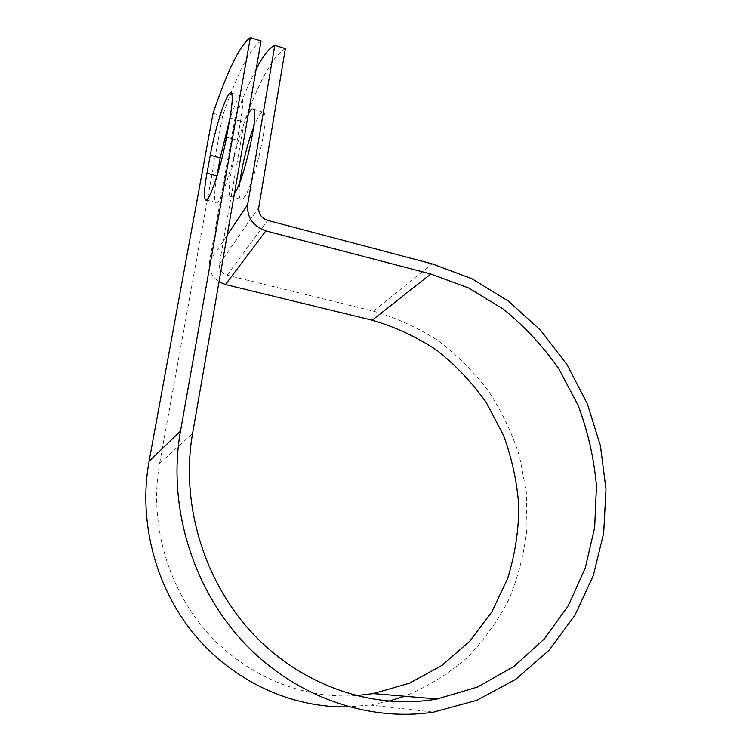 <?xml version="1.0" encoding="UTF-8"?>
<svg xmlns="http://www.w3.org/2000/svg" width="752" height="752" viewBox="0 0 752 752"><rect width="100%" height="100%" fill="white"/><g stroke="black" fill="none" stroke-linecap="round" stroke-linejoin="round"><path stroke-width="0.56" stroke-dasharray="3.76 2.82" d="M216.867 176.532C214.32 191.29 213.935 199.919 215.702 202.42C218.954 207.599 232.058 170.384 237.181 140.21L240.555 121.025C242.999 106.605 243.366 98.305 241.655 96.134C240.631 95.25 239.098 96.735 237.068 100.589C234.756 105.073 232.255 111.55 229.567 120.019M253.678 127.05L258.528 116.447C260.681 112.762 262.345 111.381 263.52 112.302C270.024 114.755 254.928 182.567 244.814 196.375C242.999 199.12 241.599 200.088 240.602 199.271C238.967 197.541 238.741 191.76 239.916 181.909M355.865 695.666C301.298 699.247 243.479 674.911 204.723 629.603C166.126 584.172 149.3 520.534 159.65 463.279L222.573 116.015C237.547 72.935 250.369 47.921 261.057 40.975M234.389 193.809C232.697 196.422 231.4 197.334 230.488 196.554C224.754 193.358 238.168 131.327 248.357 113.74M256.15 69.081C249.194 82.429 242.069 99.255 234.774 119.559L209.517 261.611C208.52 269.893 211.697 276.614 219.039 281.793M234.774 119.559L244.174 122.285C259.788 79.684 273.521 55.14 285.365 48.626M244.174 122.285L219.34 264.046C218.964 269.554 221.549 273.267 227.085 275.194L373.434 311.178C396.266 317.842 417.736 327.609 437.861 340.477C456.943 354.925 473.807 371.742 488.452 390.927C501.64 411.203 511.971 432.917 519.463 456.069L526.325 491.789L526.992 528.214C524.388 552.504 518.485 575.966 509.273 598.592C498.209 620.4 484.156 640.121 467.105 657.746C448.512 673.839 427.709 686.679 404.708 696.258M213.06 113.251L222.573 116.015M388.699 701.212L369.871 705.019L348.533 706.852M159.65 463.279L192.568 433.519M209.517 261.611L227.17 235.216M219.34 264.046L258.735 207.58M227.085 275.194L267.58 220.355M373.434 311.178L432.043 263.83M237.181 140.21L226.502 137.174M240.555 121.025L229.943 117.942M253.292 109.284L263.52 112.302M369.871 705.019L433.49 712.144M230.488 196.554L240.602 199.271M241.655 96.134L231.315 93.051M215.702 202.42L206.245 199.9"/><path stroke-width="1.13" d="M226.925 97.591C221.652 107.874 213.944 134.711 210.269 155.175L206.969 173.242C204.281 188.348 203.764 197.156 205.418 199.684C208.417 204.807 221.267 167.405 226.502 137.174L229.943 117.942C232.443 103.494 232.894 95.194 231.315 93.051C230.356 92.195 228.89 93.709 226.925 97.591M229.567 120.019L220.204 157.939L216.867 176.532M248.357 113.74L248.498 113.505C250.576 109.792 252.174 108.382 253.292 109.284C259.44 111.634 244.306 179.662 234.521 193.602L234.389 193.809M192.568 433.519L261.057 40.975L250.341 37.6L180.489 431.103C167.658 503.116 190.811 584.473 241.74 640.337C292.819 696.089 367.173 722.305 433.49 712.144L476.843 700.319L515.759 679.329L548.781 650.508L574.838 615.427L593.253 575.741L603.668 533.14L605.99 489.223L600.397 445.569L587.246 403.617L567.064 364.748L540.538 330.213L508.502 301.195L471.955 278.748L432.043 263.83L267.58 220.355C261.311 218.061 258.359 213.803 258.735 207.58L285.365 48.626L274.8 45.299L247.624 204.619C246.844 217.441 252.907 226.192 265.841 230.892L430.811 273.991L468.534 287.95L503.135 308.987C524.37 326.189 542.916 346.099 558.792 368.734L578.109 405.347C587.914 431.394 594.033 458.306 596.458 486.083L594.663 527.566L585.291 567.882L568.409 605.52L544.345 638.927L513.757 666.573L477.595 687.018L437.194 699.003C373.894 710.226 302.219 686.332 252.681 633.522C203.294 580.61 180.461 502.656 192.568 433.519M274.8 45.299C269.442 47.667 263.228 55.592 256.15 69.081M239.916 181.909C242.511 163.222 247.098 144.929 253.678 127.05M348.533 706.852C291.936 708.318 232.988 681.444 193.819 633.814C154.837 586.052 138.255 520.346 149.075 461.277L213.06 113.251C227.743 69.964 240.179 44.744 250.341 37.6M219.039 281.793L225.468 284.538L372.221 320.22C395.242 326.941 416.805 336.981 436.903 350.329C455.853 365.35 472.359 382.824 486.412 402.762L503.389 435.079C511.905 458.118 517.056 481.919 518.842 506.491C518.636 531.138 514.866 555.23 507.562 578.749L491.808 611.893L469.727 641.23L441.941 665.417L409.398 683.23L373.302 693.607L355.865 695.666M404.708 696.258L388.699 701.212M220.204 157.939L210.269 155.175M227.17 235.216L247.624 204.619M149.075 461.277L180.489 431.103M372.221 320.22L430.811 273.991M225.468 284.538L265.841 230.892M216.961 175.977L206.969 173.242M373.302 693.607L437.194 699.003M206.245 199.9L205.418 199.684"/></g></svg>

